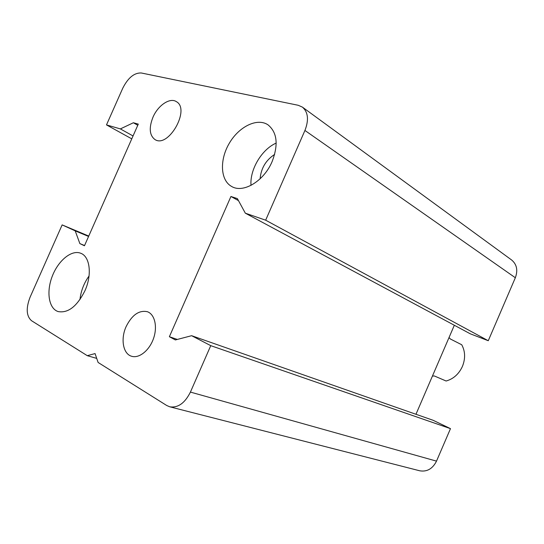 <?xml version="1.0" encoding="UTF-8"?>
<svg xmlns="http://www.w3.org/2000/svg" width="544" height="544" viewBox="0 0 544 544"><rect width="100%" height="100%" fill="white"/><g stroke="black" fill="none" stroke-linecap="round" stroke-linejoin="round"><path stroke-width="0.82" d="M276.196 143.079C261.705 149.369 249.723 169.585 251.008 185.375M272.122 161.575C263.867 181.308 242.991 193.616 231.513 186.395C220.266 180.159 219.484 159.732 229.33 143.215C238.993 126.596 257.258 117.538 268.008 124.848C277.188 132.41 278.562 144.65 272.122 161.575M274.666 154.401C265.873 160.154 261.025 168.293 260.107 178.82M89.053 275.985C83.966 283.091 80.934 290.958 79.954 299.594M84.932 290.748C77.01 306.428 68.075 313.364 58.12 311.569C48.695 308.564 46.165 291.706 52.306 276.134C58.303 260.508 71.584 249.553 80.682 253.239C89.964 256.421 92.276 274.693 84.932 290.748M265.662 220.191L245.324 213.18L237.388 198.621L230.935 196.486L169.374 336.722L175.379 339.946L191.617 335.696L210.746 345.651L190.42 392.088C184.899 403.138 178.01 408.041 169.755 406.803L166.695 405.484L98.117 362.474L95.064 353.58L87.271 355.674L31.498 320.695C26.336 316.05 25.86 308.224 30.083 297.194L62.145 224.896L75.208 230.853L79.866 243.603L84.456 245.766L138.292 124.107L133.368 122.754L120.374 128.908L106.488 124.902L122.754 88.223C128.044 77.785 134.212 72.699 141.263 72.978L298.241 105.291L302.416 107.12C308.156 112.146 308.999 119.925 304.932 130.465L265.662 220.191L488.267 340.728L515.338 277.746C518.065 270.293 516.827 264.37 511.618 259.984L302.416 107.12M245.324 213.18L470.315 333.826L488.267 340.728M415.963 414.276L454.328 325.258M169.755 406.803L419.703 470.784C426.999 472.036 432.602 468.819 436.512 461.128L450.48 428.638L433.099 420.281L191.617 335.696M126.12 326.597C131.988 314.928 139.074 309.964 147.376 311.712C154.748 314.242 157.719 326.679 153.496 338.558C149.376 350.472 139.121 358.659 131.648 356.272C123.046 353.988 120.428 338.96 126.12 326.597M152.966 117.225C157.957 105.4 169.939 97.254 176.372 101.646C190.665 109.215 168.334 148.58 154.965 139.55C149.457 135.347 148.784 127.908 152.966 117.225M106.488 124.902L131.77 138.849M120.374 128.908L133.049 135.959M133.368 122.754L137.782 125.27M79.866 243.603L84.565 245.521M75.208 230.853L88.577 236.456M62.145 224.896L88.747 236.062M87.271 355.674L96.716 358.401M210.746 345.651L450.48 428.638M169.374 336.722L177.351 339.436M230.935 196.486L238.483 200.62M432.426 376.074L434.309 375.945L446.114 381.011C453.438 378.937 458.871 374.075 462.42 366.418C465.535 358.591 465.304 351.363 461.727 344.753L450.262 338.932L449.065 337.47M190.42 392.088L436.512 461.128M304.932 130.465L515.338 277.746"/></g></svg>
